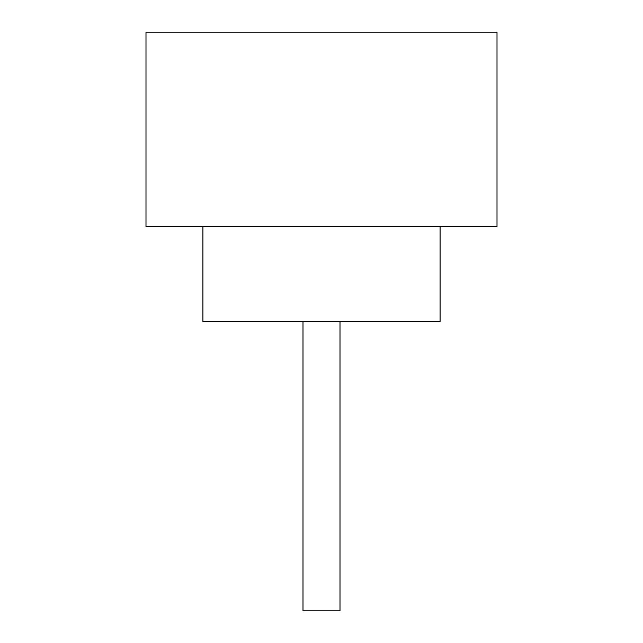 <?xml version="1.0" encoding="UTF-8"?>
<svg xmlns="http://www.w3.org/2000/svg" width="643" height="643" viewBox="0 0 643 643"><rect width="100%" height="100%" fill="white"/><g stroke="black" fill="none" stroke-linecap="round" stroke-linejoin="round"><path stroke-width="0.96" d="M340.002 321.5L340.002 610.85L302.998 610.85L302.998 321.5M202.915 226.633L202.915 321.5L440.085 321.5L440.085 226.633M497.007 226.633L145.993 226.633L145.993 32.15L497.007 32.15L497.007 226.633"/></g></svg>
